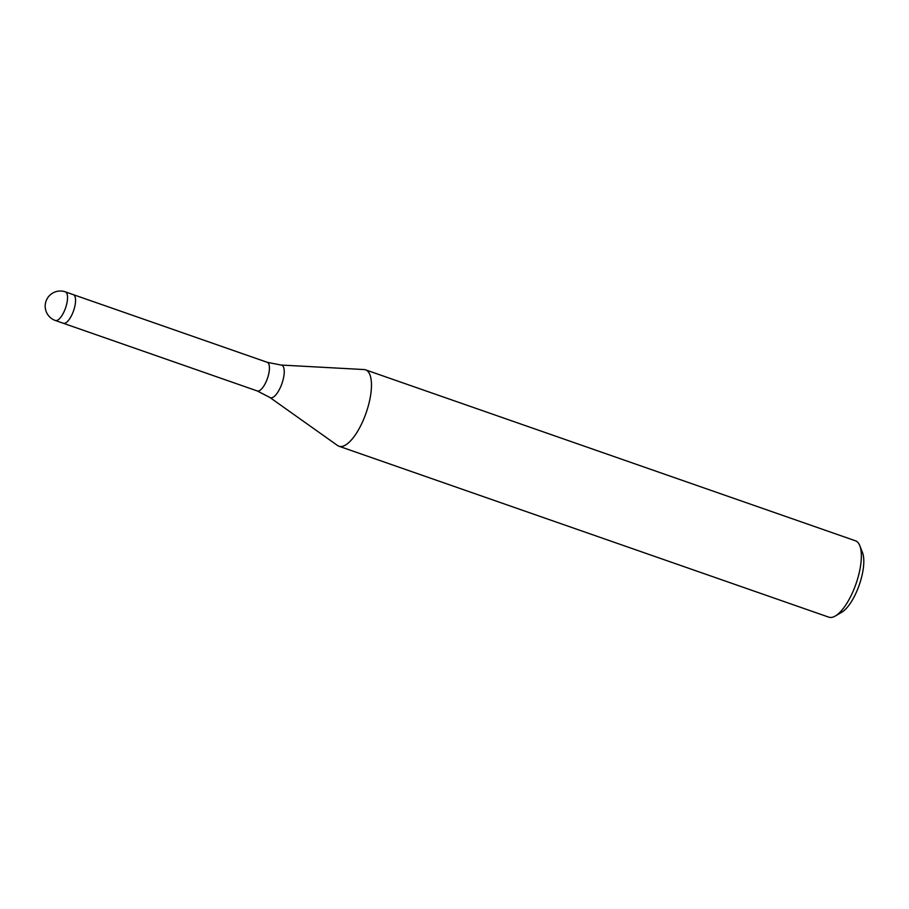 <?xml version="1.0" encoding="UTF-8"?>
<svg xmlns="http://www.w3.org/2000/svg" width="909" height="909" viewBox="0 0 909 909"><rect width="100%" height="100%" fill="white"/><g stroke="black" fill="none" stroke-linecap="round" stroke-linejoin="round"><path stroke-width="1.36" d="M66.63 322.263A15.169 5.511 -70.8 0 0 74.674 307.003A15.169 5.511 -70.8 0 0 73.345 294.652A15.169 5.511 -70.8 0 1 74.674 307.003A15.169 5.511 -70.8 0 1 66.63 322.263A15.169 5.511 -70.8 0 1 63.357 323.286L55.347 320.491A15.169 5.511 -70.8 0 0 55.347 320.491A15.169 5.511 -70.8 0 0 55.358 320.491A15.169 5.511 -70.8 0 0 58.63 319.468A15.169 5.511 -70.8 0 0 66.664 304.208A15.169 5.511 -70.8 0 0 65.346 291.857A15.169 5.511 -70.8 0 0 65.334 291.857L73.345 294.652M337.455 445.444A40.439 14.692 -70.8 0 0 338.921 446.217A40.439 14.692 -70.8 0 0 366.145 412.811A40.439 14.692 -70.8 0 0 365.543 369.838A40.439 14.692 -70.8 0 0 363.941 369.543M269.791 397.415L337.546 445.501A40.439 14.692 -70.8 0 0 338.943 446.228A40.439 14.692 -70.8 0 0 338.943 446.228L828.803 617.166A40.439 14.692 -70.8 0 0 828.803 617.166A40.439 14.692 -70.8 0 0 828.826 617.166A40.439 14.692 -70.8 0 0 835.269 616.029A40.439 14.692 -70.8 0 0 856.005 583.817A40.439 14.692 -70.8 0 0 859.812 545.695A40.439 14.692 -70.8 0 0 855.449 540.787A40.439 14.692 -70.8 0 0 855.426 540.787L365.566 369.849A40.439 14.692 -70.8 0 0 365.543 369.838A40.439 14.692 -70.8 0 0 364.054 369.554L281.074 365.043L267.235 362.305A15.169 5.511 -70.8 0 0 267.223 362.305A15.169 5.511 -70.8 0 1 267.439 378.428A15.169 5.511 -70.8 0 1 257.247 390.95A15.169 5.511 -70.8 0 0 257.247 390.938A15.169 5.511 -70.8 0 0 257.247 390.95L269.791 397.415A17.237 6.261 -70.8 0 0 270.382 397.722A17.237 6.261 -70.8 0 0 281.972 383.473A17.237 6.261 -70.8 0 0 281.722 365.168A17.237 6.261 -70.8 0 0 281.074 365.043M338.943 446.228A40.439 14.692 -70.8 0 0 366.134 412.845A40.439 14.692 -70.8 0 0 365.566 369.849M835.269 616.029L841.632 612.325A34.372 12.487 -70.8 0 0 859.255 584.953A34.372 12.487 -70.8 0 0 862.493 552.558L859.812 545.695M73.402 294.675L267.235 362.305M63.414 323.309L257.247 390.938M65.346 291.857A15.169 15.169 0 0 0 46.018 301.209A15.169 15.169 0 0 0 55.347 320.491"/></g></svg>
